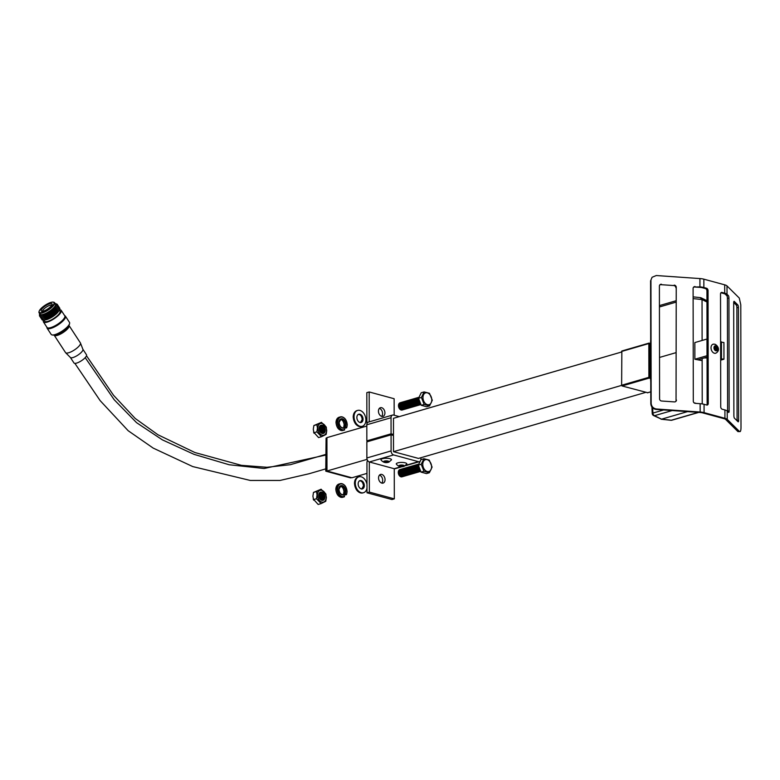 <?xml version="1.0" encoding="UTF-8"?>
<svg xmlns="http://www.w3.org/2000/svg" width="780" height="780" viewBox="0 0 780 780"><rect width="100%" height="100%" fill="white"/><g stroke="black" fill="none" stroke-linecap="round" stroke-linejoin="round"><path stroke-width="1.17" d="M381.673 407.706A4.524 3.11 -106.2 0 1 384.862 412.045A4.524 3.11 -106.2 0 1 382.951 416.383A4.524 3.11 -106.2 0 1 381.693 416.374A4.524 3.11 -106.2 0 1 378.505 412.035A4.524 3.11 -106.2 0 1 380.425 407.696A4.524 3.11 -106.2 0 1 381.673 407.706M379.353 408.389A4.524 3.11 -106.2 0 1 382.317 411.86A4.524 3.11 -106.2 0 1 381.673 416.374M393.5 418.294L393.49 434.479L391.072 433.826L391.043 417.729A3.481 2.389 -106.2 0 1 392.564 415.067A3.481 2.389 -106.2 0 1 393.529 415.067L399.262 416.618M393.49 434.479L391.706 434.996M391.072 433.826L366.844 440.866L366.815 424.769A3.481 2.389 -106.2 0 1 368.335 422.107L392.564 415.067M368.628 441.353L366.844 440.866M366.98 423.598A3.481 2.33 -74.8 0 1 366.883 422.672L366.824 392.642L369.174 391.96L394.134 398.726L394.163 415.243M369.232 421.844L369.174 391.96M382.434 458.718A5.284 1.482 179.9 0 0 380.962 459.888C383.048 462.491 385.69 463.242 388.889 462.121L391.482 459.869A5.284 1.482 179.9 0 0 388.43 458.396A5.284 1.482 179.9 0 0 382.434 458.718M397.771 462.872A5.284 1.482 179.9 0 0 396.298 464.051C398.385 466.654 401.027 467.395 404.215 466.284L406.819 464.032A5.284 1.482 179.9 0 0 403.767 462.55A5.284 1.482 179.9 0 0 397.771 462.872M387.221 461.887L384.832 461.614L387.221 461.887M402.558 466.04L400.169 465.777L402.558 466.04M381.79 474.435A4.524 3.11 -106.2 0 1 384.979 478.774A4.524 3.11 -106.2 0 1 383.068 483.113A4.524 3.11 -106.2 0 1 381.81 483.113A4.524 3.11 -106.2 0 1 378.622 478.764A4.524 3.11 -106.2 0 1 380.543 474.435A4.524 3.11 -106.2 0 1 381.79 474.435M379.47 475.127A4.524 3.11 -106.2 0 1 382.434 478.589A4.524 3.11 -106.2 0 1 381.79 483.103M402.451 466.586L395.148 468.712A3.481 2.389 -106.2 0 1 394.261 468.721A3.481 2.389 -106.2 0 1 394.183 468.712L369.369 461.974A3.481 2.389 -106.2 0 1 369.301 461.955A3.481 2.389 -106.2 0 1 366.873 457.967L366.844 441.87L391.072 434.831L393.49 435.484L393.52 451.678L418.48 458.425M420.391 460.892A3.481 2.389 -106.2 0 1 419.377 461.672A3.481 2.389 -106.2 0 1 418.411 461.662L393.598 454.935A3.481 2.389 -106.2 0 1 391.102 450.928L391.072 434.831M420.898 457.723L420.898 459.01A3.481 2.389 -106.2 0 1 420.703 460.239M394.261 468.721L394.31 498.859L391.96 499.541L367 492.775L366.951 462.745A3.481 2.33 -74.8 0 1 367.536 460.395M394.31 498.859L369.349 492.092L369.301 461.955M367 492.775L369.349 492.092M649.438 353.096L649.038 360.487L649.467 368.101L649.769 343.541L648.823 343.551L649.194 343.102M649.769 343.317A49.852 14.001 179.9 0 0 650.5 343.717M647.634 392.71L622.079 385.964L621.631 385.242L648.882 377.325L649.828 378.281L649.467 368.101M650.598 378.7A49.852 14.001 -0.1 0 1 649.828 378.281M621.631 385.242L621.845 351L648.931 343.171M366.971 473.392L351.916 477.769L326.986 471.013L367.087 459.352M366.815 426.046L326.927 437.639L326.986 471.013M393.52 451.669L621.64 385.378M393.461 418.304L621.572 352.014M645.733 392.379L418.431 458.435M648.882 377.325L648.823 343.551L621.572 351.478M349.859 477.594L351.497 477.652M326.927 437.882L326.079 438.126L326.137 471.159L326.986 470.915M326.079 438.126L325.748 471.052M326.137 471.159L326.167 470.369L326.137 471.159L350.825 477.848M649.769 343.541L649.038 360.487M649.009 360.497L649.828 378.066M714.383 344.224A4.69 3.227 73.8 0 0 713.076 344.224A4.69 3.227 73.8 0 0 711.087 348.728A4.69 3.227 73.8 0 0 714.392 353.233A4.69 3.227 73.8 0 0 715.699 353.243C720.691 350.639 718.039 345.667 714.928 344.214L713.076 344.224M706.943 290.979L707.138 403.757L708.25 403.426L708.055 290.657L706.943 290.979A2.087 1.433 73.8 0 0 705.442 288.571L706.553 288.249L703.862 287.518A8.687 2.438 179.9 0 0 699.933 286.904L694.726 287.011L699.943 287.372A5.558 1.56 -0.1 0 1 702.458 287.761L705.442 288.571M695.117 286.572A2.087 1.94 -138.1 0 0 693.098 288.434L693.293 401.212A2.087 1.94 -138.1 0 0 695.321 403.348L700.138 403.689A8.687 2.438 -0.1 0 1 704.067 404.293L706.758 405.025A2.087 1.433 -106.2 0 0 707.343 405.025A2.087 1.433 -106.2 0 0 708.25 403.426M704.067 404.293L704.077 412.639L724.922 418.294L724.913 409.948A8.687 2.438 -0.1 0 1 727.213 411.031L728.578 412.366A2.087 0.546 -94.6 0 0 728.734 412.444A2.087 0.546 -94.6 0 0 729.144 410.933L728.939 298.155L727.408 298.282L727.603 411.06L729.144 410.933M727.408 298.282A2.087 0.546 85.4 0 0 726.833 295.718L728.374 295.591L727.018 294.245A8.687 2.438 179.9 0 0 724.708 293.173L722.017 292.442A2.087 1.433 -106.2 0 0 721.442 292.442A2.087 1.433 -106.2 0 0 720.525 294.031L720.72 406.809A2.087 1.433 -106.2 0 0 722.221 409.217L724.913 409.948M652.09 277.261L650.588 280.878L652.09 277.261L656.273 275.535L699.923 278.567A8.687 2.438 -0.1 0 1 703.852 279.172L724.698 284.827A8.687 2.438 -0.1 0 1 726.999 285.909L739.274 298.048L740.785 304.805L741 427.723C740.912 430.813 740.415 432.071 739.508 431.515L737.968 431.632L725.585 419.386A5.558 1.56 -0.1 0 0 724.103 418.694L702.673 412.883A5.558 1.56 -0.1 0 0 700.157 412.493L656.136 409.441C652.918 408.886 651.144 407.004 650.803 403.796L651.163 403.357C651.514 406.565 653.289 408.447 656.506 409.003L700.157 412.025L700.138 403.689M706.553 288.249A2.087 1.433 -106.2 0 1 708.055 290.657M720.925 292.773L723.889 293.572A5.558 1.56 -0.1 0 1 725.361 294.265L726.833 295.718M707.06 357.103L697.778 359.804L694.873 359.248L694.843 342.566L706.982 339.037L707.05 355.719M694.873 359.248L707.011 355.719L706.982 339.037M720.603 342.079L723.928 342.517L723.957 359.2L720.642 360.165M720.632 358.761L723.957 359.2M706.963 302.016L702.039 299.549L702.107 340.45M702.136 358.537L702.224 403.913M702.146 360.633L697.778 359.804M651.924 407.111L652.226 413.488A2.438 2.438 0 0 0 653.562 415.555L661.528 419.172L687.541 411.616M650.715 353.906L650.218 360.965L650.725 359.999M659.509 357.445L675.967 352.667M693.118 298.594L702.039 299.549L700.333 297.736M706.963 300.68L700.81 297.687L693.108 296.858M652.226 413.488A2.438 0.536 -2.7 0 1 652.918 413.078L663.643 409.958M704.164 357.952L707.06 357.923M706.729 405.015A2.087 1.433 73.8 0 0 707.138 403.757M675.753 401.495A2.087 1.94 41.9 0 0 676.045 400.481L676.24 287.264L676.045 400.481M675.85 287.703A2.087 1.94 41.9 0 0 673.822 285.558L661.021 284.671L673.822 285.558M661.021 284.671A2.087 1.94 41.9 0 0 659.685 285.08M650.588 280.878L650.803 403.796M694.726 287.011A2.087 1.94 41.9 0 0 693.391 287.41M650.949 280.439L651.163 403.357M676.435 400.043A2.087 1.94 -138.1 0 1 674.417 401.905L661.615 401.017A2.087 1.94 -138.1 0 1 659.587 398.873L659.392 286.094A2.087 1.94 -138.1 0 1 661.411 284.232M674.212 285.119A2.087 1.94 -138.1 0 1 676.24 287.264M736.885 307.651A2.087 0.546 85.4 0 0 736.31 305.087L737.851 304.97L734.253 301.402A2.087 0.546 -94.6 0 0 734.087 301.324A2.087 0.546 -94.6 0 0 733.688 302.845L733.883 415.623A2.087 0.546 -94.6 0 0 734.448 418.187L738.056 421.746A2.087 0.546 -94.6 0 0 738.221 421.824A2.087 0.546 -94.6 0 0 738.621 420.313L738.426 307.535L736.885 307.651L737.081 420.43L738.621 420.313M737.851 304.97A2.087 0.546 -94.6 0 1 738.426 307.535M727.213 411.031L727.233 419.377L739.508 431.515L737.968 431.632M728.374 295.591A2.087 0.546 -94.6 0 1 728.939 298.155M733.688 302.503L736.31 305.087M704.077 412.639A8.687 2.438 179.9 0 0 700.157 412.025M727.233 419.377A8.687 2.438 179.9 0 0 724.922 418.294M721.432 341.845L721.461 358.527M714.343 349.313L715.124 350.366L715.913 349.264L716.898 350.6L717.522 349.732L716.547 348.406L717.337 347.315L716.557 346.261L715.767 347.353L714.782 346.018L714.158 346.885L715.143 348.221L714.343 349.313M714.948 347.958L715.767 347.353M715.718 349.245L715.845 347.246M716.069 347.548L717.337 347.315M715.279 348.64L716.547 348.406M716.41 349.947L717.522 349.732M714.568 349.615L715.913 349.264M54.795 334.854A8.21 2.428 -33.2 0 0 55.351 335.069A8.21 2.428 -33.2 0 0 61.834 332.797A8.21 2.428 -33.2 0 0 68.425 326.518A8.21 2.428 -33.2 0 0 68.455 325.923M55.536 335.088A7.937 2.35 -33.2 0 0 55.692 335.117A7.937 2.35 -33.2 0 0 61.971 332.933A7.937 2.35 -33.2 0 0 68.338 326.859A7.937 2.35 -33.2 0 0 68.367 326.703M51.87 305.068A5.821 1.716 -33.2 0 0 47.063 306.628A5.821 1.716 -33.2 0 0 42.364 311.288M46.312 305.311A6.503 1.921 -33.2 0 0 41.389 311.152A6.503 1.921 -33.2 0 0 46.888 309.485A6.503 1.921 -33.2 0 0 52.143 304.132A6.503 1.921 -33.2 0 0 46.312 305.311M46.995 310.226A8.824 2.603 -33.2 0 0 53.186 302.133A8.824 2.603 -33.2 0 0 46.215 304.561A8.824 2.603 -33.2 0 0 39.136 311.308A8.824 2.603 -33.2 0 0 46.995 310.226M39.088 311.552A9.243 2.73 -33.2 0 0 39 311.825A9.243 2.73 -33.2 0 0 39.078 312.78A9.243 2.73 -33.2 0 0 47.219 310.684A9.243 2.73 -33.2 0 0 54.551 302.669A9.243 2.73 -33.2 0 0 53.713 302.211A9.243 2.73 -33.2 0 0 53.43 302.182M39.078 312.78L40.014 314.203A9.243 2.73 -33.2 0 0 48.155 312.107A9.243 2.73 -33.2 0 0 55.477 304.093L54.551 302.669M39.634 313.609A9.965 2.945 -33.2 0 0 41.759 315.412A9.965 2.945 -33.2 0 0 48.409 312.683A9.965 2.945 -33.2 0 0 55.897 306.179A9.965 2.945 -33.2 0 0 55.097 303.508M42.052 315.364A9.36 2.769 -33.2 0 0 42.325 315.334A9.36 2.769 -33.2 0 0 48.565 312.77A9.36 2.769 -33.2 0 0 55.595 306.667A9.36 2.769 -33.2 0 0 55.731 306.433M39.604 314.906A10.608 3.13 -33.2 0 0 41.925 316.651A10.608 3.13 -33.2 0 0 48.994 313.745A10.608 3.13 -33.2 0 0 56.959 306.832A10.608 3.13 -33.2 0 0 56.287 303.995M41.925 316.651L43.075 316.495A9.36 2.769 -33.2 0 0 49.325 313.93A9.36 2.769 -33.2 0 0 56.355 307.827L56.959 306.832M40.248 316.582A10.608 3.13 -33.2 0 0 42.676 317.811A10.608 3.13 -33.2 0 0 49.754 314.906A10.608 3.13 -33.2 0 0 57.72 307.993A10.608 3.13 -33.2 0 0 57.574 305.273M42.676 317.811L43.836 317.655A9.36 2.769 -33.2 0 0 50.076 315.091A9.36 2.769 -33.2 0 0 57.106 308.977L57.72 307.993M41.008 317.743A10.608 3.13 -33.2 0 0 43.436 318.971A10.608 3.13 -33.2 0 0 50.515 316.066A10.608 3.13 -33.2 0 0 58.48 309.143A10.608 3.13 -33.2 0 0 58.325 306.423M43.436 318.971L44.587 318.805A9.36 2.769 -33.2 0 0 50.837 316.241A9.36 2.769 -33.2 0 0 57.866 310.138L58.48 309.143M41.759 318.903A10.608 3.13 -33.2 0 0 44.596 320.063A10.608 3.13 -33.2 0 0 51.265 317.226A10.608 3.13 -33.2 0 0 59.007 310.645A10.608 3.13 -33.2 0 0 59.085 307.583M44.596 320.063L45.776 319.839A9.243 2.73 -33.2 0 0 51.587 317.363A9.243 2.73 -33.2 0 0 58.325 311.639L59.007 310.645M43.904 320.161L44.587 321.204A9.243 2.73 -33.2 0 0 52.728 319.118A9.243 2.73 -33.2 0 0 60.06 311.103L59.377 310.06M43.602 320.18A10.608 3.13 -33.2 0 0 43.446 321.955L47.014 327.424A10.608 3.13 -33.2 0 0 56.365 325.026A10.608 3.13 -33.2 0 0 64.779 315.822L61.201 310.352A10.608 3.13 -33.2 0 0 59.514 309.787M43.446 321.955A10.608 3.13 -33.2 0 0 52.786 319.556A10.608 3.13 -33.2 0 0 61.201 310.352M46.888 327.22L46.927 327.668A10.949 3.237 -33.2 0 0 47.092 328.165A10.949 3.237 -33.2 0 0 56.735 325.689A10.949 3.237 -33.2 0 0 65.422 316.183A10.949 3.237 -33.2 0 0 65.042 315.841L64.642 315.617M47.092 328.165L51.168 334.406A10.949 3.237 -33.2 0 0 52.163 334.942A10.949 3.237 -33.2 0 0 60.811 331.929A10.949 3.237 -33.2 0 0 69.595 323.554A10.949 3.237 -33.2 0 0 69.498 322.423L65.422 316.183M52.435 334.981A10.54 3.11 -33.2 0 0 52.679 335.029A10.54 3.11 -33.2 0 0 61.015 332.124A10.54 3.11 -33.2 0 0 69.469 324.07A10.54 3.11 -33.2 0 0 69.517 323.827M68.825 325.397A8.794 2.594 146.8 0 1 68.981 325.572A8.794 2.594 146.8 0 1 65.9 330.427A8.794 2.594 146.8 0 1 57.72 335.224A8.794 2.594 146.8 0 1 54.259 335.195A8.794 2.594 146.8 0 1 54.161 334.981M82.904 349.294L86.492 354.793A7.478 2.203 146.8 0 1 83.879 358.917A7.478 2.203 146.8 0 1 76.928 363.002A7.478 2.203 146.8 0 1 73.983 362.973L70.385 357.474M82.865 349.235A7.478 2.203 146.8 0 1 82.924 349.362A7.478 2.203 146.8 0 1 80.077 353.496A7.478 2.203 146.8 0 1 73.291 357.445A7.478 2.203 146.8 0 1 70.434 357.523A7.478 2.203 146.8 0 1 70.346 357.415M68.864 325.348A8.863 2.623 146.8 0 1 69.04 325.533L80.398 342.917A8.863 2.623 146.8 0 1 80.467 343.064A8.863 2.623 146.8 0 1 77.093 347.968A8.863 2.623 146.8 0 1 69.04 352.648A8.863 2.623 146.8 0 1 65.657 352.735A8.863 2.623 146.8 0 1 65.549 352.609L54.2 335.234A8.863 2.623 146.8 0 1 54.093 334.99M69.04 325.533A8.863 2.623 146.8 0 1 65.93 330.427A8.863 2.623 146.8 0 1 57.691 335.264A8.863 2.623 146.8 0 1 54.2 335.234M432.247 400.384L429.546 405.922L424.144 404.459L421.424 397.449L424.115 391.911L429.468 393.296L432.276 400.189M419.952 401.973A3.783 2.603 -106.2 0 1 419.562 400.959M420.752 404.04A3.783 2.603 -106.2 0 1 418.636 398.58M420.947 404.527A3.783 2.603 -106.2 0 1 420.274 404.459A3.783 2.603 -106.2 0 1 417.622 400.959A3.783 2.603 -106.2 0 1 419.035 397.264M420.849 404.527A3.783 2.603 -106.2 0 1 419.357 404.723A3.783 2.603 -106.2 0 1 416.656 400.754A3.783 2.603 -106.2 0 1 418.772 397.39M419.942 404.8A3.783 2.603 -106.2 0 1 418.45 404.986A3.783 2.603 -106.2 0 1 415.75 401.017A3.783 2.603 -106.2 0 1 417.865 397.654M419.026 405.064A3.783 2.603 -106.2 0 1 417.544 405.249A3.783 2.603 -106.2 0 1 414.843 401.281A3.783 2.603 -106.2 0 1 416.959 397.917M418.119 405.327A3.783 2.603 -106.2 0 1 416.637 405.512A3.783 2.603 -106.2 0 1 413.936 401.544A3.783 2.603 -106.2 0 1 416.042 398.18M417.212 405.59A3.783 2.603 -106.2 0 1 415.73 405.776A3.783 2.603 -106.2 0 1 413.029 401.807A3.783 2.603 -106.2 0 1 415.135 398.444M416.305 405.853A3.783 2.603 -106.2 0 1 414.814 406.039A3.783 2.603 -106.2 0 1 412.113 402.07A3.783 2.603 -106.2 0 1 414.229 398.707M415.399 406.117A3.783 2.603 -106.2 0 1 413.907 406.302A3.783 2.603 -106.2 0 1 411.206 402.334A3.783 2.603 -106.2 0 1 413.322 398.98M414.482 406.38A3.783 2.603 -106.2 0 1 413 406.575A3.783 2.603 -106.2 0 1 410.299 402.597A3.783 2.603 -106.2 0 1 412.415 399.243M413.575 406.643A3.783 2.603 -106.2 0 1 412.094 406.838A3.783 2.603 -106.2 0 1 409.393 402.86A3.783 2.603 -106.2 0 1 411.499 399.506M412.669 406.906A3.783 2.603 -106.2 0 1 411.187 407.101A3.783 2.603 -106.2 0 1 408.486 403.123A3.783 2.603 -106.2 0 1 410.592 399.769M411.762 407.17A3.783 2.603 -106.2 0 1 410.28 407.365A3.783 2.603 -106.2 0 1 407.569 403.387A3.783 2.603 -106.2 0 1 409.685 400.033M410.855 407.433A3.783 2.603 -106.2 0 1 409.363 407.628A3.783 2.603 -106.2 0 1 406.663 403.65A3.783 2.603 -106.2 0 1 408.779 400.296M409.948 407.696A3.783 2.603 -106.2 0 1 408.457 407.891A3.783 2.603 -106.2 0 1 405.756 403.923A3.783 2.603 -106.2 0 1 407.872 400.559M409.032 407.959A3.783 2.603 -106.2 0 1 407.55 408.154A3.783 2.603 -106.2 0 1 404.849 404.186A3.783 2.603 -106.2 0 1 406.965 400.822M408.125 408.232A3.783 2.603 -106.2 0 1 406.643 408.418A3.783 2.603 -106.2 0 1 403.942 404.45A3.783 2.603 -106.2 0 1 406.048 401.086M407.219 408.496A3.783 2.603 -106.2 0 1 405.736 408.681A3.783 2.603 -106.2 0 1 403.036 404.713A3.783 2.603 -106.2 0 1 405.142 401.349M406.312 408.759A3.783 2.603 -106.2 0 1 404.83 408.944A3.783 2.603 -106.2 0 1 402.119 404.976A3.783 2.603 -106.2 0 1 404.235 401.612M405.405 409.022A3.783 2.603 -106.2 0 1 403.913 409.207A3.783 2.603 -106.2 0 1 401.212 405.239A3.783 2.603 -106.2 0 1 403.328 401.875M404.498 409.285A3.783 2.603 -106.2 0 1 403.006 409.471A3.783 2.603 -106.2 0 1 400.306 405.502A3.783 2.603 -106.2 0 1 402.421 402.139M403.582 409.549A3.783 2.603 -106.2 0 1 402.1 409.734A3.783 2.603 -106.2 0 1 399.399 405.766A3.783 2.603 -106.2 0 1 401.515 402.412M402.675 409.812A3.783 2.603 -106.2 0 1 401.193 410.007A3.783 2.603 -106.2 0 1 398.492 406.029A3.783 2.603 -106.2 0 1 400.598 402.675M424.115 391.911L421.219 392.759L418.529 398.297L421.424 397.449M418.529 398.297L421.249 405.298L426.65 406.76L429.546 405.922M421.249 405.298L424.144 404.459M363.041 419.191A4.29 2.954 -106.2 0 1 361.159 422.477A4.29 2.954 -106.2 0 1 356.879 417.514A4.29 2.954 -106.2 0 1 358.761 414.229A4.29 2.954 -106.2 0 1 363.041 419.191M354.032 416.744A8.278 5.694 -106.2 0 1 357.649 410.407A8.278 5.694 -106.2 0 1 365.898 419.962A8.278 5.694 -106.2 0 1 362.271 426.299A8.278 5.694 -106.2 0 1 354.032 416.744M321.497 422.341L313.872 425.539L313.287 429.302L314.048 433.261L313.599 432.091L318.552 437.58L321.516 436.722L316.856 431.866L317.45 428.093L316.846 424.671L321.497 422.341L326.44 427.83L325.991 426.66L326.752 430.619L326.167 434.392L321.516 436.722M326.576 430.521A6.103 4.202 -106.2 0 1 322.208 435.191A6.103 4.202 -106.2 0 1 317.821 428.142A6.103 4.202 -106.2 0 1 322.189 423.472A6.103 4.202 -106.2 0 1 326.576 430.521M319.381 427.742A3.49 2.408 -106.2 0 1 320.794 431.145A3.49 2.408 -106.2 0 1 320.668 432.178M319.595 427.177A3.49 2.408 -106.2 0 1 321.487 430.94A3.49 2.408 -106.2 0 1 321.145 432.539M319.849 426.767A3.49 2.408 -106.2 0 1 322.179 430.745A3.49 2.408 -106.2 0 1 321.584 432.754M320.131 426.455A3.49 2.408 -106.2 0 1 322.871 430.54A3.49 2.408 -106.2 0 1 321.994 432.861M320.444 426.241A3.49 2.408 -106.2 0 1 323.573 430.336A3.49 2.408 -106.2 0 1 322.374 432.871M319.254 428.776A3.49 2.408 -106.2 0 1 321.75 426.104A3.49 2.408 -106.2 0 1 324.265 430.141A3.49 2.408 -106.2 0 1 321.76 432.812A3.49 2.408 -106.2 0 1 319.254 428.776M319.127 428.493A4.28 2.945 -106.2 0 1 322.189 425.227A4.28 2.945 -106.2 0 1 325.26 430.16A4.28 2.945 -106.2 0 1 322.198 433.436A4.28 2.945 -106.2 0 1 319.127 428.493M313.892 432.724L316.856 431.866M313.872 425.539L316.846 424.671M340.421 419.465A4.485 3.081 -106.2 0 1 344.253 424.729A4.485 3.081 -106.2 0 1 343.873 426.67L345.394 428.171L346.671 427.752L345.062 426.319A4.485 3.081 73.8 0 0 345.442 424.378A4.485 3.081 73.8 0 0 340.977 419.201A4.485 3.081 73.8 0 0 339.007 422.497A4.836 3.325 -106.2 0 1 342.459 418.802A4.836 3.325 -106.2 0 1 345.93 424.378A4.836 3.325 -106.2 0 1 345.52 426.465M343.873 426.67L345.062 426.319M343.2 427.879L344.126 427.966L344.584 429.956A6.883 4.739 -106.2 0 1 344.146 430.121A6.883 4.739 -106.2 0 1 337.291 422.165A6.883 4.739 -106.2 0 1 340.304 416.9A6.883 4.739 -106.2 0 1 345.959 420.206M432.052 467.21L429.351 472.748L423.94 471.276L421.229 464.276L423.92 458.738L429.273 460.112L432.071 467.005M419.757 468.799A3.783 2.603 -106.2 0 1 419.367 467.785M420.556 470.857A3.783 2.603 -106.2 0 1 418.441 465.397M420.752 471.354A3.783 2.603 -106.2 0 1 420.069 471.286A3.783 2.603 -106.2 0 1 417.427 467.776A3.783 2.603 -106.2 0 1 418.831 464.081M420.654 471.354A3.783 2.603 -106.2 0 1 419.162 471.549A3.783 2.603 -106.2 0 1 416.462 467.571A3.783 2.603 -106.2 0 1 418.577 464.217M419.738 471.617A3.783 2.603 -106.2 0 1 418.255 471.812A3.783 2.603 -106.2 0 1 415.555 467.834A3.783 2.603 -106.2 0 1 417.671 464.48M418.831 471.88A3.783 2.603 -106.2 0 1 417.349 472.075A3.783 2.603 -106.2 0 1 414.648 468.098A3.783 2.603 -106.2 0 1 416.754 464.744M417.924 472.144A3.783 2.603 -106.2 0 1 416.442 472.339A3.783 2.603 -106.2 0 1 413.741 468.361A3.783 2.603 -106.2 0 1 415.847 465.007M417.017 472.407A3.783 2.603 -106.2 0 1 415.535 472.602A3.783 2.603 -106.2 0 1 412.825 468.634A3.783 2.603 -106.2 0 1 414.94 465.27M416.11 472.67A3.783 2.603 -106.2 0 1 414.619 472.865A3.783 2.603 -106.2 0 1 411.918 468.897A3.783 2.603 -106.2 0 1 414.034 465.533M415.204 472.943A3.783 2.603 -106.2 0 1 413.712 473.128A3.783 2.603 -106.2 0 1 411.011 469.16A3.783 2.603 -106.2 0 1 413.127 465.796M414.287 473.206A3.783 2.603 -106.2 0 1 412.805 473.392A3.783 2.603 -106.2 0 1 410.104 469.423A3.783 2.603 -106.2 0 1 412.22 466.06M413.38 473.47A3.783 2.603 -106.2 0 1 411.898 473.655A3.783 2.603 -106.2 0 1 409.198 469.687A3.783 2.603 -106.2 0 1 411.304 466.323M412.474 473.733A3.783 2.603 -106.2 0 1 410.992 473.918A3.783 2.603 -106.2 0 1 408.291 469.95A3.783 2.603 -106.2 0 1 410.397 466.586M411.567 473.996A3.783 2.603 -106.2 0 1 410.085 474.181A3.783 2.603 -106.2 0 1 407.375 470.213A3.783 2.603 -106.2 0 1 409.49 466.849M410.66 474.26A3.783 2.603 -106.2 0 1 409.168 474.445A3.783 2.603 -106.2 0 1 406.468 470.476A3.783 2.603 -106.2 0 1 408.584 467.113M409.753 474.523A3.783 2.603 -106.2 0 1 408.262 474.718A3.783 2.603 -106.2 0 1 405.561 470.74A3.783 2.603 -106.2 0 1 407.677 467.386M408.837 474.786A3.783 2.603 -106.2 0 1 407.355 474.981A3.783 2.603 -106.2 0 1 404.654 471.003A3.783 2.603 -106.2 0 1 406.77 467.649M407.93 475.049A3.783 2.603 -106.2 0 1 406.448 475.244A3.783 2.603 -106.2 0 1 403.748 471.266A3.783 2.603 -106.2 0 1 405.853 467.912M407.023 475.312A3.783 2.603 -106.2 0 1 405.541 475.507A3.783 2.603 -106.2 0 1 402.841 471.529A3.783 2.603 -106.2 0 1 404.947 468.175M406.117 475.576A3.783 2.603 -106.2 0 1 404.625 475.771A3.783 2.603 -106.2 0 1 401.924 471.793A3.783 2.603 -106.2 0 1 404.04 468.439M405.21 475.839A3.783 2.603 -106.2 0 1 403.718 476.034A3.783 2.603 -106.2 0 1 401.017 472.066A3.783 2.603 -106.2 0 1 403.133 468.702M404.303 476.102A3.783 2.603 -106.2 0 1 402.811 476.297A3.783 2.603 -106.2 0 1 400.111 472.329A3.783 2.603 -106.2 0 1 402.226 468.965M403.387 476.375A3.783 2.603 -106.2 0 1 401.905 476.56A3.783 2.603 -106.2 0 1 399.204 472.592A3.783 2.603 -106.2 0 1 401.31 469.228M402.48 476.639A3.783 2.603 -106.2 0 1 400.998 476.824A3.783 2.603 -106.2 0 1 398.297 472.856A3.783 2.603 -106.2 0 1 400.403 469.492M423.92 458.738L421.024 459.576L418.334 465.114L421.229 464.276M418.334 465.114L421.044 472.124L426.455 473.587L429.351 472.748M421.044 472.124L423.94 471.276M364.309 485.589A4.29 2.954 -106.2 0 1 362.427 488.875A4.29 2.954 -106.2 0 1 358.147 483.912A4.29 2.954 -106.2 0 1 360.029 480.626A4.29 2.954 -106.2 0 1 364.309 485.589M366.99 488.212A8.278 5.694 -106.2 0 1 363.538 492.697A8.278 5.694 -106.2 0 1 355.29 483.142A8.278 5.694 -106.2 0 1 358.917 476.804A8.278 5.694 -106.2 0 1 366.99 484.409M340.246 486.281A4.485 3.081 -106.2 0 1 344.077 491.546A4.485 3.081 -106.2 0 1 343.697 493.486L345.209 494.988L346.495 494.569L344.887 493.135A4.485 3.081 73.8 0 0 345.267 491.195A4.485 3.081 73.8 0 0 340.802 486.018A4.485 3.081 73.8 0 0 338.832 489.313A4.836 3.325 -106.2 0 1 342.284 485.618A4.836 3.325 -106.2 0 1 345.755 491.195A4.836 3.325 -106.2 0 1 345.345 493.282M343.697 493.486L344.887 493.135M343.015 494.695L343.941 494.783L344.409 496.772A6.883 4.739 -106.2 0 1 343.97 496.938A6.883 4.739 -106.2 0 1 337.116 488.982A6.883 4.739 -106.2 0 1 340.129 483.717A6.883 4.739 -106.2 0 1 345.784 487.022M321.116 489.216L313.492 492.414L312.907 496.177L313.667 500.136L313.219 498.966L318.162 504.465L321.136 503.597L316.475 498.742L317.07 494.969L316.465 491.546L321.116 489.216L326.06 494.705L325.611 493.535L326.372 497.494L325.786 501.267L321.136 503.597M326.196 497.396A6.103 4.202 -106.2 0 1 321.828 502.067A6.103 4.202 -106.2 0 1 317.431 495.017A6.103 4.202 -106.2 0 1 321.799 490.347A6.103 4.202 -106.2 0 1 326.196 497.396M319 494.627A3.49 2.408 -106.2 0 1 320.414 498.02A3.49 2.408 -106.2 0 1 320.287 499.054M319.205 494.052A3.49 2.408 -106.2 0 1 321.106 497.815A3.49 2.408 -106.2 0 1 320.765 499.415M319.469 493.642A3.49 2.408 -106.2 0 1 321.799 497.62A3.49 2.408 -106.2 0 1 321.204 499.629M319.751 493.331A3.49 2.408 -106.2 0 1 322.491 497.416A3.49 2.408 -106.2 0 1 321.613 499.736M320.063 493.116A3.49 2.408 -106.2 0 1 323.193 497.211A3.49 2.408 -106.2 0 1 321.994 499.756M318.874 495.651A3.49 2.408 -106.2 0 1 321.37 492.979A3.49 2.408 -106.2 0 1 323.885 497.016A3.49 2.408 -106.2 0 1 321.38 499.688A3.49 2.408 -106.2 0 1 318.874 495.651M318.747 495.378A4.28 2.945 -106.2 0 1 321.808 492.102A4.28 2.945 -106.2 0 1 324.88 497.035A4.28 2.945 -106.2 0 1 321.818 500.311A4.28 2.945 -106.2 0 1 318.747 495.378M313.511 499.6L316.475 498.742M313.492 492.414L316.465 491.546M391.043 417.729L366.815 424.769M384.335 461.097A2.633 0.741 179.9 0 0 384.394 462.14A2.633 0.741 179.9 0 0 388.118 462.121A2.633 0.741 179.9 0 0 388.06 461.077A2.633 0.741 179.9 0 0 384.335 461.097M399.672 465.26A2.633 0.741 179.9 0 0 399.731 466.303A2.633 0.741 179.9 0 0 403.445 466.284A2.633 0.741 179.9 0 0 403.397 465.241A2.633 0.741 179.9 0 0 399.672 465.26M418.411 461.662L406.068 465.25M401.369 466.615L394.183 468.712M393.598 454.935L369.369 461.974M391.102 450.928L366.873 457.967M649.252 378.066L622.079 385.964M647.312 392.808L650.783 391.804M715.835 345.803A2.603 1.794 73.8 0 0 713.973 347.802A2.603 1.794 73.8 0 0 715.845 350.815A2.603 1.794 73.8 0 0 717.707 348.816A2.603 1.794 73.8 0 0 715.835 345.803M724.708 293.173L724.698 284.827M703.852 279.172L703.862 287.518M722.017 292.442L720.944 292.744M694.005 402.782L696.345 403.426M672.155 410.553L654.537 415.672L661.528 419.172L671.326 420.225L698.383 412.366M675.88 302.192L659.422 306.979M650.432 360.077L650.734 366.483M652.675 407.94L652.918 413.078A2.438 1.677 -106.2 0 0 654.537 415.672A2.438 1.833 -63.4 0 1 653.562 415.555M671.882 420.206A2.438 1.677 -106.2 0 1 671.326 420.225A2.438 1.365 -83.9 0 1 670.937 420.284A2.438 2.438 0 0 0 671.882 420.206L698.743 412.396M699.933 286.904L699.923 278.567M726.999 285.909L727.018 294.245M325.718 455.062L264.157 468.497L229.135 464.753L194.015 454.34L162.386 439.861L136.559 422.662L114.212 399.76L85.205 357.649M431.788 399.955A6.152 4.231 -106.2 0 1 427.391 404.664A6.152 4.231 -106.2 0 1 422.965 397.566A6.152 4.231 -106.2 0 1 427.372 392.857A6.152 4.231 -106.2 0 1 431.788 399.955M356.928 410.621A8.278 5.694 73.8 0 0 353.301 416.959A8.278 5.694 73.8 0 0 361.549 426.514C356.791 426.709 354.003 423.55 353.203 417.027C353.311 413.624 354.549 411.489 356.928 410.621L357.649 410.407M362.31 419.152A4.641 3.198 73.8 0 0 361.52 416.423M358.41 414.375A4.29 2.954 -106.2 0 1 362.32 419.396A4.29 2.954 -106.2 0 1 360.789 422.546M354.754 422.546A7.927 5.45 -106.2 0 1 353.32 417.602M347.149 424.3A6.883 4.739 -106.2 0 1 347.168 424.846A6.883 4.739 -106.2 0 1 346.661 427.625M346.603 427.537A6.532 4.495 73.8 0 0 347.159 424.71A6.532 4.495 73.8 0 0 342.459 417.163A6.532 4.495 73.8 0 0 337.779 422.165A6.532 4.495 73.8 0 0 344.702 429.565M342.956 430.462C338.998 430.638 336.677 428.005 336.005 422.584C336.092 419.747 337.126 417.973 339.115 417.241A6.883 4.739 73.8 0 0 336.102 422.516A6.883 4.739 73.8 0 0 342.956 430.462L344.604 429.946M344.253 424.456A4.836 3.325 73.8 0 0 343.424 421.619M344.126 427.966A4.836 3.325 -106.2 0 1 339.007 422.497M337.311 427.157A6.532 4.495 -106.2 0 1 336.122 423.062M339.846 425.744A4.485 3.081 73.8 0 0 343.483 427.81A4.485 3.081 73.8 0 0 343.765 427.713M431.594 466.781A6.152 4.231 -106.2 0 1 427.196 471.49A6.152 4.231 -106.2 0 1 422.77 464.383A6.152 4.231 -106.2 0 1 427.177 459.683A6.152 4.231 -106.2 0 1 431.594 466.781M358.195 477.019A8.278 5.694 73.8 0 0 354.569 483.356A8.278 5.694 73.8 0 0 362.807 492.911C358.049 493.106 355.27 489.947 354.471 483.424C354.569 480.022 355.816 477.886 358.195 477.019L358.917 476.804M363.577 485.55A4.641 3.198 73.8 0 0 362.788 482.82M359.677 480.773A4.29 2.954 -106.2 0 1 363.577 485.794A4.29 2.954 -106.2 0 1 362.056 488.943M356.021 488.943A7.927 5.45 -106.2 0 1 354.588 484M346.983 491.663A6.883 4.739 -106.2 0 1 346.486 494.442M346.427 494.354A6.532 4.495 73.8 0 0 346.983 491.527A6.532 4.495 73.8 0 0 342.284 483.98A6.532 4.495 73.8 0 0 337.603 488.982A6.532 4.495 73.8 0 0 344.526 496.382M342.781 497.279C338.812 497.455 336.502 494.832 335.829 489.401C335.917 486.564 336.95 484.79 338.939 484.058A6.883 4.739 73.8 0 0 335.927 489.333A6.883 4.739 73.8 0 0 342.781 497.279L344.428 496.762M344.077 491.273A4.836 3.325 73.8 0 0 343.249 488.436M343.941 494.783A4.836 3.325 -106.2 0 1 338.822 489.313M337.135 493.974A6.532 4.495 -106.2 0 1 335.946 489.879M339.661 492.56A4.485 3.081 73.8 0 0 343.298 494.627A4.485 3.081 73.8 0 0 343.58 494.53M382.171 418.08L385.261 417.183M419.377 461.672L405.541 465.689M621.845 351L649.048 343.093M647.488 392.808L650.783 391.852M325.845 471.188L350.386 477.838M661.05 419.221L670.937 420.284M659.422 305.594L675.87 300.807M650.686 339.631L649.75 360.555L650.764 382.239M325.718 454.438L290.345 464.695L266.984 467.279L241.381 465.328L194.932 452.536L157.94 434.762L135.213 418.46L113.529 395.275L86.502 355.758M325.738 468.877L309.085 473.743L280.01 480.451L250.282 480.451L192.748 466.577L153.182 448.09L128.164 430.716L100.113 400.589L74.87 363.363M53.186 302.133L53.713 302.211M55.595 306.667L55.897 306.179M69.469 324.07L69.595 323.554M52.679 335.029L52.163 334.942M42.325 315.334L41.759 315.412M39.136 311.308L39 311.825M82.924 349.362L80.467 343.064M70.434 357.523L65.657 352.735M360.438 422.692L362.212 419.465C361.696 415.974 360.302 414.297 358.04 414.443M362.271 426.299L361.549 426.514M339.115 417.241L340.304 416.9C344.273 416.725 346.593 419.348 347.266 424.778L346.671 427.752M343.483 427.81C341.104 427.966 339.641 426.212 339.105 422.565L340.977 419.201M339.787 419.543C342.166 419.396 343.619 421.151 344.156 424.798L343.775 426.738M361.696 489.089L363.48 485.862C362.963 482.372 361.569 480.694 359.307 480.841M363.538 492.697L362.807 492.911M338.939 484.058L340.129 483.717C344.097 483.541 346.418 486.164 347.09 491.595L346.495 494.569M343.298 494.627C340.928 494.783 339.466 493.028 338.93 489.382L340.802 486.018M339.612 486.359C341.991 486.213 343.444 487.968 343.98 491.615L343.6 493.555"/></g></svg>
